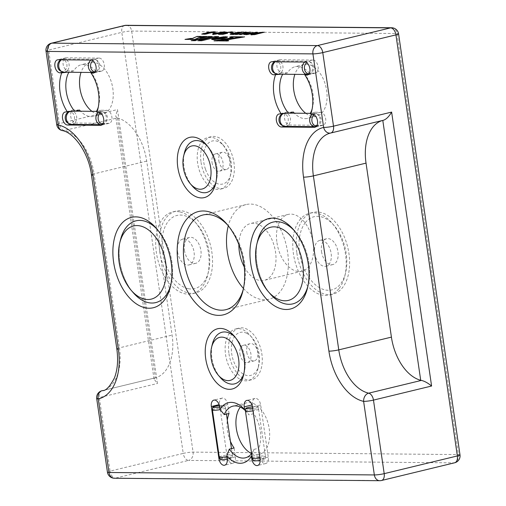 <?xml version="1.0" encoding="UTF-8"?>
<svg xmlns="http://www.w3.org/2000/svg" width="506" height="506" viewBox="0 0 506 506"><rect width="100%" height="100%" fill="white"/><g stroke="black" fill="none" stroke-linecap="round" stroke-linejoin="round"><path stroke-width="0.38" stroke-dasharray="2.53 1.9" d="M56.742 124.678A7.084 0.854 171.7 0 1 59.366 123.616A7.084 4.301 -103.6 0 0 64.154 130.542L117.43 117.949A44.281 26.894 76.4 0 1 146.721 161.098L172.103 335.092A44.281 26.894 76.4 0 1 155.342 377.811L154.02 379.045L157.448 383.485L117.487 109.543L59.366 123.616L48.633 50.056L121.801 32.346A7.084 0.854 171.7 0 1 131.655 31.062L397.02 33.516A7.084 0.854 171.7 0 1 398.564 33.82M116.854 117.784L115.665 116.114L117.487 109.543M117.43 117.949L155.342 377.811L102.756 390.543M382.795 120.409L383.434 120.257L382.795 120.403A44.281 26.894 -103.6 0 0 382.65 120.447M276.959 242.652A29.221 17.748 -103.6 0 0 301.93 271.222A29.221 17.748 -103.6 0 0 313.144 242.988A29.221 17.748 -103.6 0 0 288.173 214.417A29.221 17.748 -103.6 0 0 276.959 242.652M244.271 266.909A29.221 17.748 -103.6 0 0 264.322 280.33A29.221 17.748 -103.6 0 0 275.536 252.089A29.221 17.748 -103.6 0 0 250.565 223.519A29.221 17.748 -103.6 0 0 238.876 244.619M243.468 288.471A48.709 29.582 -103.6 0 0 268.907 299.261A48.709 29.582 -103.6 0 0 287.598 252.203A48.709 29.582 -103.6 0 0 245.986 204.582A48.709 29.582 -103.6 0 0 228.301 225.821M243.348 289.052A48.709 29.582 -103.6 0 0 243.74 287.541A48.709 29.582 -103.6 0 0 244.524 262.633A48.709 29.582 -103.6 0 0 228.965 226.517A48.709 29.582 -103.6 0 0 227.928 225.353M211.957 345.977A26.565 16.135 -103.6 0 0 211.881 357.894A26.565 16.135 -103.6 0 0 219.294 376.274M243.949 373.257A26.565 16.135 -103.6 0 0 244.347 371.79A26.565 16.135 -103.6 0 0 244.777 358.204A26.565 16.135 -103.6 0 0 236.289 338.501A26.565 16.135 -103.6 0 0 235.265 337.375A26.565 16.135 76.4 0 1 243.949 373.257M257.181 242.855A42.068 25.547 -103.6 0 0 256.858 262.747A42.068 25.547 -103.6 0 0 269.236 292.658M307.882 286.244A42.068 25.547 -103.6 0 0 308.268 284.745A42.068 25.547 -103.6 0 0 308.945 263.228A42.068 25.547 -103.6 0 0 295.51 232.039A42.068 25.547 -103.6 0 0 294.479 230.881A42.068 25.547 76.4 0 1 307.882 286.244M184.039 154.583A26.565 16.135 -103.6 0 0 183.956 166.506A26.565 16.135 -103.6 0 0 191.376 184.88M216.03 181.863A26.565 16.135 -103.6 0 0 216.429 180.395A26.565 16.135 -103.6 0 0 216.853 166.809A26.565 16.135 -103.6 0 0 208.371 147.113A26.565 16.135 -103.6 0 0 207.346 145.987A26.565 16.135 76.4 0 1 214.86 158.701A26.565 16.135 76.4 0 1 216.03 181.863M120.105 241.59A42.068 25.547 -103.6 0 0 119.789 261.475A42.068 25.547 -103.6 0 0 132.167 291.386M170.807 284.973A42.068 25.547 -103.6 0 0 171.199 283.474A42.068 25.547 -103.6 0 0 171.876 261.963A42.068 25.547 -103.6 0 0 158.435 230.768A42.068 25.547 -103.6 0 0 157.404 229.616A42.068 25.547 76.4 0 1 170.807 284.973M228.971 353.757A26.565 16.135 -103.6 0 0 251.672 379.734A26.565 16.135 -103.6 0 0 261.868 354.061A26.565 16.135 -103.6 0 0 239.167 328.09A26.565 16.135 -103.6 0 0 228.971 353.757M239.939 353.858A8.855 5.376 -103.6 0 0 247.504 362.517A8.855 5.376 -103.6 0 0 250.906 353.96A8.855 5.376 -103.6 0 0 243.335 345.301A8.855 5.376 -103.6 0 0 239.939 353.858M246.776 352.201A8.855 5.376 -103.6 0 0 254.341 360.86A8.855 5.376 -103.6 0 0 257.744 352.302A8.855 5.376 -103.6 0 0 250.173 343.65A8.855 5.376 -103.6 0 0 246.776 352.201M201.053 162.369A26.565 16.135 -103.6 0 0 223.753 188.34A26.565 16.135 -103.6 0 0 233.949 162.673A26.565 16.135 -103.6 0 0 211.249 136.696A26.565 16.135 -103.6 0 0 201.053 162.369M212.02 162.47A8.855 5.376 -103.6 0 0 219.585 171.129A8.855 5.376 -103.6 0 0 222.982 162.571A8.855 5.376 -103.6 0 0 215.417 153.913A8.855 5.376 -103.6 0 0 212.02 162.47M218.858 160.813A8.855 5.376 -103.6 0 0 226.422 169.472A8.855 5.376 -103.6 0 0 229.819 160.914A8.855 5.376 -103.6 0 0 222.254 152.255A8.855 5.376 -103.6 0 0 218.858 160.813M296.858 253.063A42.068 25.547 -103.6 0 0 332.803 294.188A42.068 25.547 -103.6 0 0 348.944 253.544A42.068 25.547 -103.6 0 0 313.005 212.419A42.068 25.547 -103.6 0 0 296.858 253.063M314.681 253.228A13.282 8.071 -103.6 0 0 326.028 266.213A13.282 8.071 -103.6 0 0 331.126 253.38A13.282 8.071 -103.6 0 0 319.779 240.394A13.282 8.071 -103.6 0 0 314.681 253.228M321.519 251.571A13.282 8.071 -103.6 0 0 332.866 264.562A13.282 8.071 -103.6 0 0 337.964 251.722A13.282 8.071 -103.6 0 0 326.617 238.737A13.282 8.071 -103.6 0 0 321.519 251.571M159.788 251.792A42.068 25.547 -103.6 0 0 195.733 292.917A42.068 25.547 -103.6 0 0 211.875 252.273A42.068 25.547 -103.6 0 0 175.936 211.147A42.068 25.547 -103.6 0 0 159.788 251.792M177.606 251.956A13.282 8.071 -103.6 0 0 188.959 264.942A13.282 8.071 -103.6 0 0 194.057 252.108A13.282 8.071 -103.6 0 0 182.704 239.123A13.282 8.071 -103.6 0 0 177.606 251.956M184.443 250.299A13.282 8.071 -103.6 0 0 195.797 263.291A13.282 8.071 -103.6 0 0 200.895 250.457A13.282 8.071 -103.6 0 0 189.541 237.466A13.282 8.071 -103.6 0 0 184.443 250.299M251.615 453.528A26.565 16.135 -103.6 0 0 253.968 449.372L251.861 455.185M245.499 410.613L248.933 414.844A26.565 16.135 -103.6 0 0 247.073 412.447A26.565 16.135 -103.6 0 0 245.48 410.752M280.956 74.224L282.797 74.028A26.565 16.135 -103.6 0 0 282.683 74.237M312.158 108.91A26.565 16.135 -103.6 0 0 312.556 107.443A26.565 16.135 -103.6 0 0 312.98 93.857A26.565 16.135 -103.6 0 0 304.561 74.23L304.713 74.445M98.328 106.93A26.565 16.135 -103.6 0 0 98.727 105.463A26.565 16.135 -103.6 0 0 99.151 91.871A26.565 16.135 -103.6 0 0 90.726 72.25L90.884 72.459M67.127 72.244L68.968 72.048A26.565 16.135 -103.6 0 0 68.848 72.257M79.467 110.036L73.895 109.985A6.641 4.035 -103.6 0 0 73.288 110.055A6.641 4.035 -103.6 0 0 70.739 116.469A6.641 4.035 -103.6 0 0 75.799 123.034L108.695 123.337A6.641 4.035 -103.6 0 0 109.309 123.268A6.641 4.035 -103.6 0 0 111.775 116.355A6.641 4.035 -103.6 0 0 106.791 110.289L101.225 110.238A26.565 16.135 76.4 0 1 93.743 116.386A26.565 16.135 76.4 0 1 80.53 111.206M101.225 110.238L96.437 111.396M99.182 58.089L66.28 57.785A6.641 4.035 -103.6 0 0 65.672 57.855A6.641 4.035 -103.6 0 0 63.123 64.275A6.641 4.035 -103.6 0 0 68.183 70.834L73.756 70.884A26.565 16.135 76.4 0 1 81.238 64.743A26.565 16.135 76.4 0 1 95.514 71.087L101.086 71.144A6.641 4.035 -103.6 0 0 101.693 71.074A6.641 4.035 -103.6 0 0 104.16 64.161A6.641 4.035 -103.6 0 0 99.182 58.089L90.972 60.075A6.641 5.218 90.5 0 1 93.616 59.202A6.641 5.218 90.5 0 1 95.387 59.613A6.641 5.218 90.5 0 1 98.752 65.318A6.641 5.218 90.5 0 1 95.267 72.105A6.641 5.218 90.5 0 1 94.793 72.288M73.756 70.884L68.968 72.048M90.726 72.25L95.514 71.087M313.012 60.075L280.115 59.765A6.641 4.035 -103.6 0 0 279.502 59.834A6.641 4.035 -103.6 0 0 276.953 66.254A6.641 4.035 -103.6 0 0 282.019 72.82L287.585 72.87A26.565 16.135 76.4 0 1 295.068 66.722A26.565 16.135 76.4 0 1 309.343 73.073L314.915 73.123A6.641 4.035 -103.6 0 0 315.523 73.054A6.641 4.035 -103.6 0 0 317.989 66.141A6.641 4.035 -103.6 0 0 313.012 60.075L304.808 62.061M287.585 72.87L282.797 74.028M304.561 74.23L309.343 73.073M293.297 112.016L287.731 111.965A6.641 4.035 -103.6 0 0 287.117 112.035A6.641 4.035 -103.6 0 0 284.568 118.455A6.641 4.035 -103.6 0 0 289.634 125.014L322.531 125.317A6.641 4.035 -103.6 0 0 323.138 125.248A6.641 4.035 -103.6 0 0 325.605 118.341A6.641 4.035 -103.6 0 0 320.627 112.269L315.055 112.218A26.565 16.135 76.4 0 1 307.572 118.366A26.565 16.135 76.4 0 1 294.359 113.192M315.055 112.218L310.273 113.376M229.047 413.459L227.757 404.623A6.641 4.035 -103.6 0 0 222.083 398.127A6.641 4.035 -103.6 0 0 219.534 404.547L227.15 456.747A6.641 4.035 -103.6 0 0 232.823 463.237A6.641 4.035 -103.6 0 0 235.372 456.823L234.082 447.987M230.394 441.251A26.565 16.135 76.4 0 1 227.453 430.682A26.565 16.135 76.4 0 1 227.32 420.144M260.046 457.051A6.641 4.035 -103.6 0 0 265.72 463.54A6.641 4.035 -103.6 0 0 268.269 457.127L260.653 404.926A6.641 4.035 -103.6 0 0 254.98 398.437A6.641 4.035 -103.6 0 0 252.431 404.851L253.721 413.687A26.565 16.135 76.4 0 1 260.35 430.985A26.565 16.135 76.4 0 1 258.756 448.215L260.046 457.051L252.595 458.853M253.721 413.687L248.933 414.844M253.968 449.372L258.756 448.215M251.577 453.578A26.565 16.135 -103.6 0 0 259.04 454.508A26.565 16.135 -103.6 0 0 269.236 428.835A26.565 16.135 -103.6 0 0 246.542 402.865A26.565 16.135 -103.6 0 0 240.325 407.102M305.757 113.293A26.565 16.135 -103.6 0 0 316.459 116.216A26.565 16.135 -103.6 0 0 326.661 90.542A26.565 16.135 -103.6 0 0 303.961 64.572A26.565 16.135 -103.6 0 0 294.853 74.35M91.928 111.314A26.565 16.135 -103.6 0 0 102.629 114.229A26.565 16.135 -103.6 0 0 112.825 88.563A26.565 16.135 -103.6 0 0 90.125 62.586A26.565 16.135 -103.6 0 0 81.023 72.371M218.08 36.774L201.717 40.91L197.808 40.701M197.833 40.878L198.523 40.708M197.055 39.873L197.707 39.588M197.732 39.765L195.24 40.853L191.243 40.644M191.268 40.815L192.28 40.651M227.409 37.071L226.587 37.817L222.52 38.848L214.55 39.658M214.557 39.696L214.993 39.632M205.967 36.66L206.992 36.495M207.017 36.672L199.946 37.621M199.971 37.798L200.616 37.514M201.065 36.615L201.451 36.445M201.477 36.615L194.658 39.658L190.155 39.443M190.18 39.613L190.566 39.443M190.768 38.639L191.357 38.367M191.382 38.538L189.086 39.607L185.006 39.392M185.032 39.569L186.05 39.405M211.514 36.71L199.895 39.708L195.993 39.493M196.018 39.67L196.714 39.5M228.269 40.758L227.358 40.98M243.633 37.008L244.6 36.843M244.626 37.02L225.391 40.297M227.384 41.157L219.073 40.904M219.098 41.081L220.066 40.91M233.108 37.767L229.629 37.115M240.742 36.982L217.896 41.068L214.019 40.859M214.044 41.03L215.006 40.866M229.654 37.292L230.103 37.185M223.987 36.919L225.727 36.868L217.688 38.342L213.412 39.841L212.526 39.632M212.552 39.81L211.685 39.304M201.862 34.136L205.91 34.111M205.936 34.288L215.063 31.897M206.151 32.96L206.385 33.206L205.695 33.282M204.165 34.142C203.21 34.149 203.279 34.01 204.38 33.719L208.7 33.314M208.51 33.048C207.409 33.054 207.441 32.896 208.611 32.574L213.374 32.182M213.848 32.795L212.792 33.048L215.48 33.073L216.517 32.694M212.767 32.871L213.083 32.877M212.609 34.275L213.532 34.357M213.557 34.535L221.755 33.105M221.78 33.276C225.037 32.561 225.872 32.131 224.278 31.979M214.677 34.282C214.063 34.085 214.955 33.731 217.359 33.225L223.658 32.34M222.26 34.402L218.541 34.37M222.286 34.579L223.171 34.282M223.197 34.452L227.371 33.263M227.15 33.32L227.555 33.219M226.283 33.326C224.993 33.345 224.961 33.181 226.188 32.82L226.163 32.643M226.188 32.82L230.3 32.125M230.325 32.302L231.584 32.289M231.609 32.466L232.279 32.169M223.481 33.288L224.575 33.402M224.601 33.573L225.6 33.567M231.141 32.953L230.085 33.206L232.773 33.232L233.81 32.852M230.059 33.035L230.375 33.035M230.287 34.402L234.335 34.376M234.36 34.547L243.481 32.163M234.569 33.219L234.809 33.472L234.12 33.541M232.583 34.408C231.628 34.414 231.704 34.269 232.798 33.984L237.118 33.579M236.934 33.307C235.834 33.32 235.866 33.162 237.036 32.839L241.798 32.447M236.182 34.522L235.758 34.528M235.486 34.516L236.675 34.471M236.7 34.648L244.139 33.579M240.065 34.566L239.604 34.553M240.805 34.509L239.945 34.566M240.831 34.686L250.559 32.15M244.29 33.541L246.333 32.27M246.333 32.283L245.897 32.22L246.333 32.283M243.898 34.497L247.934 34.667L256.997 32.295M257.326 32.213L256.884 32.321M246.239 34.535C245.176 34.528 245.29 34.357 246.58 34.022L251.419 33.523M250.963 34.591L255.018 34.566M255.043 34.743L264.164 32.352M255.252 33.409L255.492 33.662L254.803 33.731M253.266 34.598C252.311 34.604 252.38 34.465 253.481 34.174L257.801 33.769M257.617 33.504C256.517 33.51 256.548 33.352 257.712 33.029L262.475 32.637M285.201 126.386A6.641 5.218 90.5 0 0 290.349 118.265A6.641 5.218 90.5 0 0 285.321 113.104A6.641 5.218 90.5 0 0 283.55 113.483A6.641 5.218 90.5 0 0 283.006 113.774M316.301 126.399A6.641 5.218 90.5 0 0 316.585 126.285A6.641 5.218 90.5 0 0 319.956 118.537A6.641 5.218 90.5 0 0 316.699 113.793A6.641 5.218 90.5 0 0 314.928 113.382A6.641 5.218 90.5 0 0 312.303 114.255M316.642 125.962A5.933 4.655 90.5 0 0 318.046 125.627A5.933 4.655 90.5 0 0 321.057 118.714A5.933 4.655 90.5 0 0 318.147 114.476A5.933 4.655 90.5 0 0 314.239 114.875M281.981 125.292A5.933 4.655 90.5 0 0 286.674 124.185A5.933 4.655 90.5 0 0 288.161 118.404A5.933 4.655 90.5 0 0 282.089 114.141M277.724 74.192A6.641 5.218 90.5 0 0 282.873 68.993A6.641 5.218 90.5 0 0 277.851 60.91A6.641 5.218 90.5 0 0 276.074 61.289A6.641 5.218 90.5 0 0 275.22 61.783M308.616 74.274A6.641 5.218 90.5 0 0 309.109 74.091A6.641 5.218 90.5 0 0 312.48 69.265A6.641 5.218 90.5 0 0 309.223 61.593A6.641 5.218 90.5 0 0 307.458 61.182A6.641 5.218 90.5 0 0 304.827 62.061M309.027 73.768A5.933 4.655 90.5 0 0 310.57 73.433A5.933 4.655 90.5 0 0 313.581 69.126A5.933 4.655 90.5 0 0 310.671 62.276A5.933 4.655 90.5 0 0 306.693 62.731M274.511 73.098A5.933 4.655 90.5 0 0 280.685 68.822A5.933 4.655 90.5 0 0 279.249 63.098A5.933 4.655 90.5 0 0 274.613 61.947M71.441 124.406A6.641 5.218 90.5 0 0 76.279 120.409A6.641 5.218 90.5 0 0 75.299 113.192A6.641 5.218 90.5 0 0 71.567 111.124A6.641 5.218 90.5 0 0 69.79 111.503A6.641 5.218 90.5 0 0 69.265 111.782M102.433 124.457A6.641 5.218 90.5 0 0 102.826 124.305A6.641 5.218 90.5 0 0 104.906 113.464A6.641 5.218 90.5 0 0 102.939 111.813A6.641 5.218 90.5 0 0 101.175 111.402A6.641 5.218 90.5 0 0 98.543 112.275M102.807 123.983A5.933 4.655 90.5 0 0 104.287 123.647A5.933 4.655 90.5 0 0 106.146 113.97A5.933 4.655 90.5 0 0 104.388 112.496A5.933 4.655 90.5 0 0 100.441 112.92M68.221 123.312A5.933 4.655 90.5 0 0 73.737 121.016A5.933 4.655 90.5 0 0 73.25 113.667A5.933 4.655 90.5 0 0 68.329 112.161M63.882 72.213A6.641 5.218 90.5 0 0 69.145 65.046A6.641 5.218 90.5 0 0 64.009 58.93A6.641 5.218 90.5 0 0 62.232 59.31A6.641 5.218 90.5 0 0 61.378 59.803M95.191 71.789A5.933 4.655 90.5 0 0 96.728 71.454A5.933 4.655 90.5 0 0 99.84 65.388A5.933 4.655 90.5 0 0 96.836 60.296A5.933 4.655 90.5 0 0 92.857 60.745M60.669 71.118A5.933 4.655 90.5 0 0 66.944 65.084A5.933 4.655 90.5 0 0 60.771 59.961M245.435 411.125A6.641 0.797 171.7 0 1 250.824 409.569A6.641 0.797 171.7 0 1 258.117 409.019A6.641 0.797 171.7 0 1 258.572 409.209A6.641 0.797 171.7 0 1 258.579 409.234A6.641 0.797 171.7 0 1 253.025 410.847M252.285 458.132A6.641 0.797 171.7 0 1 257.573 456.564A6.641 0.797 171.7 0 1 264.973 455.995A6.641 0.797 171.7 0 1 265.435 456.216A6.641 0.797 171.7 0 1 265.435 456.241A6.641 0.797 171.7 0 1 259.875 457.822M253.38 460.662A5.933 0.715 171.7 0 1 257.997 459.258A5.933 0.715 171.7 0 1 264.695 458.733A5.933 0.715 171.7 0 1 265.112 458.948A5.933 0.715 171.7 0 1 260.173 460.359M252.424 406.754A5.933 0.715 171.7 0 1 257.08 406.533A5.933 0.715 171.7 0 1 257.491 406.704A5.933 0.715 171.7 0 1 252.627 408.152M212.412 409.974A6.641 0.797 171.7 0 1 217.061 408.544A6.641 0.797 171.7 0 1 224.379 407.804A6.641 0.797 171.7 0 1 225.549 408.057A6.641 0.797 171.7 0 1 225.556 408.083A6.641 0.797 171.7 0 1 220.199 409.658M219.269 456.975A6.641 0.797 171.7 0 1 223.816 455.539A6.641 0.797 171.7 0 1 231.229 454.78A6.641 0.797 171.7 0 1 232.412 455.058A6.641 0.797 171.7 0 1 232.412 455.084A6.641 0.797 171.7 0 1 226.852 456.665M220.357 459.505A5.933 0.715 171.7 0 1 224.322 458.221A5.933 0.715 171.7 0 1 231.033 457.525A5.933 0.715 171.7 0 1 232.09 457.797A5.933 0.715 171.7 0 1 227.219 459.195M219.357 405.61A5.933 0.715 171.7 0 1 223.418 405.325A5.933 0.715 171.7 0 1 224.468 405.553A5.933 0.715 171.7 0 1 219.61 406.995M192.444 186.202A26.565 16.135 76.4 0 1 185.955 174.614A26.565 16.135 76.4 0 1 184.386 152.92M205.455 169.149A22.137 13.447 76.4 0 1 207.296 144.305A22.137 13.447 76.4 0 1 224.133 146.228A22.137 13.447 76.4 0 1 229.547 155.892A22.137 13.447 76.4 0 1 230.85 173.969A22.137 13.447 76.4 0 1 219.06 184.108A22.137 13.447 76.4 0 1 205.455 169.149M228.535 155.393A26.565 16.135 -103.6 0 0 222.045 143.799A26.565 16.135 -103.6 0 0 207.833 137.524A26.565 16.135 -103.6 0 0 199.63 171.3A26.565 16.135 -103.6 0 0 220.331 189.168A26.565 16.135 -103.6 0 0 230.103 177.087A26.565 16.135 -103.6 0 0 228.535 155.393M133.223 292.664A42.068 25.547 76.4 0 1 120.466 239.964M188.321 288.698A37.64 22.859 76.4 0 1 162.046 247.276A37.64 22.859 76.4 0 1 183.343 215.366A37.64 22.859 76.4 0 1 197.112 224.341A37.64 22.859 76.4 0 1 208.529 271.501A37.64 22.859 76.4 0 1 188.321 288.698M179.63 211.881A42.068 25.547 -103.6 0 0 172.514 211.976A42.068 25.547 -103.6 0 0 156.462 253.215A42.068 25.547 -103.6 0 0 185.196 293.841A42.068 25.547 -103.6 0 0 192.312 293.746A42.068 25.547 -103.6 0 0 207.776 274.619A42.068 25.547 -103.6 0 0 195.019 221.913A42.068 25.547 -103.6 0 0 179.63 211.881M246.922 333.41A22.137 13.447 76.4 0 1 252.058 337.622A22.137 13.447 76.4 0 1 258.775 365.357A22.137 13.447 76.4 0 1 243.917 374.415A22.137 13.447 76.4 0 1 231.432 346.648A22.137 13.447 76.4 0 1 246.922 333.41M240.198 379.342A26.565 16.135 -103.6 0 0 248.256 380.556A26.565 16.135 -103.6 0 0 258.022 368.476A26.565 16.135 -103.6 0 0 249.964 335.193A26.565 16.135 -103.6 0 0 243.803 330.133A26.565 16.135 -103.6 0 0 235.752 328.919A26.565 16.135 -103.6 0 0 225.278 352.208A26.565 16.135 -103.6 0 0 240.198 379.342M220.369 377.596A26.565 16.135 76.4 0 1 212.305 344.308M305.346 222.602A37.64 22.859 76.4 0 1 334.181 225.613A37.64 22.859 76.4 0 1 345.598 272.772A37.64 22.859 76.4 0 1 340.462 284.005A37.64 22.859 76.4 0 1 306.661 273.904A37.64 22.859 76.4 0 1 305.346 222.602M339.109 288.445A42.068 25.547 -103.6 0 0 344.852 275.89A42.068 25.547 -103.6 0 0 332.088 223.184A42.068 25.547 -103.6 0 0 309.583 213.247A42.068 25.547 -103.6 0 0 299.862 219.819A42.068 25.547 -103.6 0 0 297.446 269.015A42.068 25.547 -103.6 0 0 329.381 295.017A42.068 25.547 -103.6 0 0 339.109 288.445M270.299 293.935A42.068 25.547 76.4 0 1 257.535 241.235M51.353 43.212A7.084 4.301 -103.6 0 0 48.633 50.056A7.084 0.854 171.7 0 0 46.008 51.119M62.213 130.573A7.084 5.395 102.6 0 0 64.154 130.542A44.281 26.894 -103.6 0 1 94.072 173.843A7.084 0.854 171.7 0 0 91.447 174.905M116.829 348.9A7.084 0.854 171.7 0 1 119.454 347.837L94.072 173.843L146.721 161.098M155.114 377.868L102.459 390.619A44.281 26.894 -103.6 0 0 119.454 347.837L172.103 335.092M101.839 390.771A7.084 4.301 -103.6 0 0 99.328 397.558A7.084 0.854 -8.3 0 0 96.703 398.62M124.514 25.496A7.084 4.301 -103.6 0 0 121.801 32.346L183.223 453.401L110.061 471.118L99.328 397.558L157.448 383.485M391.619 27.76A7.084 5.566 -89.5 0 1 397.02 33.516L458.449 454.578A7.084 5.566 -89.5 0 1 453.996 462.863L380.835 480.573L115.463 478.119A7.084 4.301 -103.6 0 1 110.061 471.118A7.084 0.854 -8.3 0 0 107.436 472.18M459.992 454.881A7.084 0.854 171.7 0 0 458.449 454.578L193.077 452.117A7.084 0.854 171.7 0 0 183.223 453.401A7.084 4.301 -103.6 0 0 188.624 460.403L115.463 478.119A7.084 5.566 -89.5 0 1 114.381 478.24M381.486 480.504A7.084 4.301 -103.6 0 1 380.835 480.573A7.084 5.566 -89.5 0 1 379.753 480.7M126.247 25.3A7.084 5.566 -89.5 0 1 131.655 31.062L193.077 452.117A7.084 5.566 -89.5 0 1 188.624 460.403L453.996 462.863A7.084 4.301 -103.6 0 0 454.647 462.788M73.895 109.985L65.691 111.971M108.695 123.337L101.681 125.039M75.799 123.034L70.555 124.305M106.791 110.289L98.588 112.275M66.28 57.785L58.076 59.771M101.086 71.144L94.065 72.839M68.183 70.834L62.965 72.099M280.115 59.765L271.905 61.757M314.915 73.123L307.895 74.818M282.019 72.82L276.801 74.078M287.731 111.965L279.521 113.951M322.531 125.317L315.51 127.019M289.634 125.014L284.353 126.291M320.627 112.269L312.417 114.255M227.15 456.747L219.92 458.493M219.534 404.547L219.079 404.655M235.372 456.823L227.169 458.809M227.757 404.623L219.553 406.609M268.269 457.127L260.065 459.113M260.653 404.926L252.45 406.913M252.431 404.851L251.975 404.964M154.76 377.95L102.781 390.537M154.02 379.045L115.665 116.114M383.036 120.346L330.38 133.097M301.93 271.222L264.322 280.33M268.907 299.261L225.828 309.691M243.74 287.541L242.988 290.659M244.347 371.79L243.601 374.908M308.268 284.745L307.521 287.863M216.429 180.395L215.676 183.514M171.199 283.474L170.446 286.592M251.672 379.734L248.256 380.556M254.341 360.86L247.504 362.517M223.753 188.34L220.331 189.168M226.422 169.472L219.585 171.129M332.803 294.188L329.381 295.017M332.866 264.562L326.028 266.213M195.733 292.917L192.312 293.746M195.797 263.291L188.959 264.942M247.073 412.447L245.328 410.417M312.556 107.443L311.804 110.561M98.727 105.463L97.974 108.581M73.288 110.055L65.084 112.041M109.309 123.268L101.105 125.254M65.672 57.855L57.469 59.841M101.693 71.074L93.49 73.06M279.502 59.834L271.298 61.821M315.523 73.054L307.319 75.04M287.117 112.035L278.914 114.021M323.138 125.248L314.934 127.234M232.823 463.237L224.62 465.223M222.083 398.127L213.88 400.113M265.72 463.54L257.516 465.526M254.98 398.437L246.776 400.423M259.04 454.508L245.366 457.816M316.459 116.216L307.572 118.366M102.629 114.229L93.743 116.386M288.173 214.417L250.565 223.519M245.986 204.582L202.906 215.012M90.125 62.586L81.238 64.743M303.961 64.572L295.068 66.722M246.542 402.865L232.861 406.173M228.965 226.517L226.871 224.088M175.936 211.147L172.514 211.976M313.005 212.419L309.583 213.247M326.617 238.737L319.779 240.394M189.541 237.466L182.704 239.123M211.249 136.696L207.833 137.524M239.167 328.09L235.752 328.919M250.173 343.65L243.335 345.301M222.254 152.255L215.417 153.913M158.435 230.768L156.348 228.339M208.371 147.113L206.277 144.684M295.51 232.039L293.417 229.61M236.289 338.501L234.196 336.073M285.321 113.104L288.673 113.135M310.292 113.338L314.928 113.382M318.147 114.476L316.699 113.793M282.873 113.787L283.55 113.483M318.046 125.627L316.585 126.285M277.851 60.91L307.458 61.182M310.671 62.276L309.223 61.593M274.973 61.783L276.074 61.289M310.57 73.433L309.109 74.091M71.567 111.124L74.837 111.156M96.463 111.358L101.175 111.402M104.388 112.496L102.939 111.813M69.139 111.794L69.79 111.503M104.287 123.647L102.826 124.305M64.009 58.93L93.616 59.202M96.836 60.296L95.387 59.613M61.131 59.803L62.232 59.31M96.728 71.454L95.267 72.105M258.579 409.234L265.435 456.216M265.112 458.948L265.435 456.241M257.491 406.704L258.572 409.209M225.556 408.083L226.435 414.091M231.47 448.62L232.412 455.058M232.09 457.797L232.412 455.084M224.468 405.553L225.549 408.057M224.133 146.228L222.045 143.799M230.85 173.969L230.103 177.087M197.112 224.341L195.019 221.913M208.529 271.501L207.776 274.619M252.058 337.622L249.964 335.193M258.775 365.357L258.022 368.476M334.181 225.613L332.088 223.184M345.598 272.772L344.852 275.89"/><path stroke-width="0.76" d="M257.326 32.213L245.239 33.864L243.778 34.427L246.89 34.629L256.997 32.295M233.367 34.503L243.626 32.023L235.701 32.675L234.784 33.295L230.148 34.326L233.367 34.503M234.474 33.137L234.809 33.459L235.701 32.675M231.115 32.776L230.059 33.035L233.5 32.934L230.382 33.08M230.375 33.035L230.059 33.035M216.024 33.061C212.767 33.775 211.938 34.212 213.532 34.357L221.755 33.105C225.012 32.39 225.847 31.954 224.253 31.802L216.049 33.238C212.792 33.953 211.963 34.383 213.557 34.535M212.507 34.206L213.532 34.357M225.278 31.96L216.049 33.238M213.823 32.618L212.767 32.871L216.207 32.776L213.089 32.922M213.083 32.877L212.767 32.871M218.769 36.603L201.692 40.739L197.808 40.701L214.886 36.571L218.769 36.603M195.215 40.676L191.243 40.644L197.707 39.588L195.215 40.676M221.476 38.203L225.752 36.698L227.46 37.159L224.55 38.228L213.45 39.677L222.166 38.032M199.946 37.621L202.615 36.457L206.992 36.495L199.946 37.621M190.155 39.443L197.062 36.407L201.451 36.445L194.633 39.481L190.155 39.443M189.061 39.43L185.006 39.392L191.357 38.367L189.061 39.43M212.204 36.546L199.87 39.531L195.993 39.493L208.333 36.508L212.204 36.546M225.366 40.126L228.693 40.657L227.358 40.98L219.073 40.904L244.6 36.843L225.366 40.126L228.718 40.834M214.019 40.859L233.083 37.589L229.629 37.115L231.274 36.723L241.71 36.818L217.871 40.891L214.019 40.859M213.387 39.67L211.729 39.202L214.639 38.14L225.701 36.691L217.662 38.165L213.387 39.67M204.943 34.244L215.208 31.758L207.277 32.416L206.359 33.035L201.723 34.066L204.943 34.244M206.05 32.871L206.385 33.194L207.277 32.416M232.279 32.169C232.785 31.948 232.456 31.846 231.299 31.872L224.809 32.669L223.355 33.213L225.575 33.396L218.541 34.37L223.171 34.282L227.371 33.263L226.258 33.149C224.968 33.175 224.936 33.004 226.163 32.643L232.722 32.011M227.567 33.314L226.258 33.149C224.968 33.175 224.936 33.004 226.163 32.643M218.915 34.37L218.541 34.37M235.486 34.516L244.113 33.409L239.597 34.503L240.805 34.509L250.204 32.08L244.265 33.371L246.308 32.112L245.049 32.099L242.924 33.396L235.758 34.528M246.308 32.112L245.049 32.099M250.559 32.15L250.223 32.232M239.604 34.553L239.945 34.566M254.05 34.699L264.309 32.213L256.378 32.871L255.467 33.491L250.831 34.522L254.05 34.699M255.157 33.326L255.486 33.649L256.378 32.871M330.582 133.046A44.281 26.894 -103.6 0 0 330.38 133.097A44.281 26.894 -103.6 0 0 313.385 175.879A7.084 0.854 171.7 0 1 303.53 177.163A51.365 31.195 76.4 0 1 323.65 127.442A7.084 0.854 -8.3 0 0 333.505 126.158L391.625 112.085L431.593 386.027C427.886 382.972 424.483 381.1 421.384 380.411L420.707 380.272L382.795 120.409M391.625 112.085C389.019 116.563 386.287 119.289 383.434 120.257L330.842 132.989M46.008 51.119L56.742 124.678A7.084 0.854 171.7 0 0 58.285 124.982L47.551 51.422A7.084 0.854 171.7 0 1 46.008 51.119A7.084 7.084 0 0 1 51.353 43.212A7.084 4.301 -103.6 0 1 52.004 43.136A7.084 5.566 -89.5 0 0 47.551 51.422L312.923 53.883A7.084 0.854 -8.3 0 0 322.777 52.599A7.084 4.301 -103.6 0 0 317.376 45.597L390.537 27.881L125.165 25.427L52.004 43.136L317.376 45.597A7.084 5.566 -89.5 0 0 312.923 53.883L323.65 127.442A7.084 5.629 77.7 0 0 330.633 133.034A7.084 5.629 77.7 0 0 330.734 133.015A7.084 4.301 -103.6 0 0 330.791 133.002L383.434 120.257M382.65 120.447A44.281 26.894 -103.6 0 0 366.034 163.128L391.416 337.123A44.281 26.894 -103.6 0 0 420.707 380.272M238.876 244.619A29.221 17.748 -103.6 0 0 239.351 251.754A29.221 17.748 -103.6 0 0 244.271 266.909M228.301 225.821A48.709 29.582 -103.6 0 0 227.289 251.646A48.709 29.582 -103.6 0 0 243.468 288.471M227.928 225.353A48.709 29.582 -103.6 0 0 202.906 215.012A48.709 29.582 -103.6 0 0 184.209 262.076A48.709 29.582 -103.6 0 0 225.828 309.691A48.709 29.582 -103.6 0 0 243.348 289.052M243.848 263.487A53.136 32.27 76.4 0 1 242.988 290.659A53.136 32.27 76.4 0 1 209.37 313.347A53.136 32.27 76.4 0 1 178.049 262.873A53.136 32.27 76.4 0 1 190.414 215.524A53.136 32.27 76.4 0 1 226.871 224.088A53.136 32.27 76.4 0 1 243.848 263.487M245.48 410.752A26.565 16.135 -103.6 0 0 232.861 406.173A26.565 16.135 -103.6 0 0 224.259 414.616L219.958 409.386L219.553 406.609A6.641 4.035 -103.6 0 0 213.88 400.113A6.641 4.035 -103.6 0 0 211.331 406.533L218.946 458.733A6.641 4.035 -103.6 0 0 224.62 465.223A6.641 4.035 -103.6 0 0 227.169 458.809L226.764 456.032L229.3 449.145A26.565 16.135 -103.6 0 0 245.366 457.816A26.565 16.135 -103.6 0 0 251.615 453.528M219.958 409.386A30.992 18.823 76.4 0 1 244.632 409.613L245.499 410.613M251.861 455.185L251.438 456.26L251.843 459.037A6.641 4.035 -103.6 0 0 257.516 465.526A6.641 4.035 -103.6 0 0 260.065 459.113L252.45 406.913A6.641 4.035 -103.6 0 0 246.776 400.423A6.641 4.035 -103.6 0 0 244.227 406.837L244.632 409.613M251.438 456.26A30.992 18.823 76.4 0 1 226.764 456.032M304.561 74.23L304.96 75.09L306.706 75.109A6.641 4.035 -103.6 0 0 307.319 75.04A6.641 4.035 -103.6 0 0 309.786 68.127A6.641 4.035 -103.6 0 0 304.808 62.061L271.905 61.757A6.641 4.035 -103.6 0 0 271.298 61.821A6.641 4.035 -103.6 0 0 268.749 68.24A6.641 4.035 -103.6 0 0 273.809 74.806L280.956 74.224M304.96 75.09A30.992 18.823 76.4 0 1 311.804 110.561A30.992 18.823 76.4 0 1 310.671 114.242L310.273 113.376A26.565 16.135 -103.6 0 0 312.158 108.91M282.683 74.237A26.565 16.135 -103.6 0 0 280.084 93.547A26.565 16.135 -103.6 0 0 288.509 113.173L279.521 113.951A6.641 4.035 -103.6 0 0 278.914 114.021A6.641 4.035 -103.6 0 0 276.365 120.441A6.641 4.035 -103.6 0 0 281.425 127L314.321 127.303A6.641 4.035 -103.6 0 0 314.934 127.234A6.641 4.035 -103.6 0 0 317.401 120.327A6.641 4.035 -103.6 0 0 312.417 114.255L310.671 114.242M281.273 113.97A30.992 18.823 76.4 0 1 273.923 94.35A30.992 18.823 76.4 0 1 275.561 74.818M68.848 72.257A26.565 16.135 -103.6 0 0 66.254 91.567A26.565 16.135 -103.6 0 0 74.679 111.194L65.691 111.971A6.641 4.035 -103.6 0 0 65.084 112.041A6.641 4.035 -103.6 0 0 62.529 118.455A6.641 4.035 -103.6 0 0 67.595 125.02L100.492 125.324A6.641 4.035 -103.6 0 0 101.105 125.254A6.641 4.035 -103.6 0 0 103.572 118.341A6.641 4.035 -103.6 0 0 98.588 112.275L96.842 112.256L96.437 111.396A26.565 16.135 -103.6 0 0 98.328 106.93M67.443 111.984A30.992 18.823 76.4 0 1 60.094 92.37A30.992 18.823 76.4 0 1 61.732 72.839L67.127 72.244M90.726 72.25L91.131 73.111L92.876 73.13A6.641 4.035 -103.6 0 0 93.49 73.06A6.641 4.035 -103.6 0 0 95.957 66.147A6.641 4.035 -103.6 0 0 90.972 60.075L58.076 59.771A6.641 4.035 -103.6 0 0 57.469 59.841A6.641 4.035 -103.6 0 0 54.92 66.261A6.641 4.035 -103.6 0 0 59.98 72.82L61.732 72.839M91.131 73.111A30.992 18.823 76.4 0 1 97.974 108.581A30.992 18.823 76.4 0 1 96.842 112.256M205.721 358.697A30.992 18.823 76.4 0 1 212.931 331.076A30.992 18.823 76.4 0 1 234.196 336.073A30.992 18.823 76.4 0 1 244.101 359.051A30.992 18.823 76.4 0 1 243.601 374.908A30.992 18.823 76.4 0 1 223.987 388.14A30.992 18.823 76.4 0 1 205.721 358.697M250.698 263.55A46.495 28.241 76.4 0 1 261.52 222.115A46.495 28.241 76.4 0 1 293.417 229.61A46.495 28.241 76.4 0 1 308.268 264.081A46.495 28.241 76.4 0 1 307.521 287.863A46.495 28.241 76.4 0 1 278.098 307.711A46.495 28.241 76.4 0 1 250.698 263.55M177.796 167.309A30.992 18.823 76.4 0 1 185.013 139.688A30.992 18.823 76.4 0 1 206.277 144.684A30.992 18.823 76.4 0 1 216.176 167.663A30.992 18.823 76.4 0 1 215.676 183.514A30.992 18.823 76.4 0 1 196.069 196.745A30.992 18.823 76.4 0 1 177.796 167.309M113.629 262.279A46.495 28.241 76.4 0 1 124.444 220.85A46.495 28.241 76.4 0 1 156.348 228.339A46.495 28.241 76.4 0 1 171.199 262.81A46.495 28.241 76.4 0 1 170.446 286.592A46.495 28.241 76.4 0 1 141.029 306.44A46.495 28.241 76.4 0 1 113.629 262.279M219.294 376.274A26.565 16.135 -103.6 0 0 234.582 383.871A26.565 16.135 -103.6 0 0 243.949 373.257A26.565 16.135 76.4 0 1 234.582 383.871A26.565 16.135 76.4 0 1 226.524 382.65A26.565 16.135 76.4 0 1 220.369 377.596L218.276 375.167A22.137 13.447 -103.6 0 0 223.405 379.38A22.137 13.447 -103.6 0 0 238.895 366.135A22.137 13.447 -103.6 0 0 226.41 338.375A22.137 13.447 -103.6 0 0 211.559 347.426A22.137 13.447 -103.6 0 0 218.276 375.167M269.236 292.658A42.068 25.547 -103.6 0 0 292.803 303.872A42.068 25.547 -103.6 0 0 307.882 286.244A42.068 25.547 76.4 0 1 302.525 297.3A42.068 25.547 76.4 0 1 292.803 303.872A42.068 25.547 76.4 0 1 270.299 293.935L268.205 291.507A37.64 22.859 -103.6 0 0 297.041 294.517A37.64 22.859 -103.6 0 0 295.725 243.215A37.64 22.859 -103.6 0 0 261.925 233.114A37.64 22.859 -103.6 0 0 256.789 244.354A37.64 22.859 -103.6 0 0 268.205 291.507M191.376 184.88A26.565 16.135 -103.6 0 0 206.657 192.482A26.565 16.135 -103.6 0 0 216.03 181.863A26.565 16.135 76.4 0 1 206.657 192.482A26.565 16.135 76.4 0 1 192.444 186.202L190.351 183.773A22.137 13.447 -103.6 0 0 207.194 185.702A22.137 13.447 -103.6 0 0 209.035 160.857A22.137 13.447 -103.6 0 0 195.43 145.899A22.137 13.447 -103.6 0 0 183.64 156.038A22.137 13.447 -103.6 0 0 184.943 174.115A22.137 13.447 -103.6 0 0 190.351 183.773M132.167 291.386A42.068 25.547 -103.6 0 0 155.728 302.601A42.068 25.547 -103.6 0 0 170.807 284.973A42.068 25.547 76.4 0 1 155.728 302.601A42.068 25.547 76.4 0 1 148.612 302.696A42.068 25.547 76.4 0 1 133.223 292.664L131.136 290.235A37.64 22.859 -103.6 0 0 144.906 299.21A37.64 22.859 -103.6 0 0 166.202 267.301A37.64 22.859 -103.6 0 0 139.922 225.878A37.64 22.859 -103.6 0 0 119.72 243.082A37.64 22.859 -103.6 0 0 131.136 290.235M80.53 111.206A26.565 16.135 76.4 0 1 79.467 110.036L74.679 111.194M294.359 113.192A26.565 16.135 76.4 0 1 293.297 112.016L288.509 113.173M229.3 449.145L234.082 447.987A26.565 16.135 76.4 0 1 230.394 441.251M227.32 420.144A26.565 16.135 76.4 0 1 229.047 413.459L224.259 414.616M240.325 407.102A26.565 16.135 -103.6 0 0 236.34 428.531A26.565 16.135 -103.6 0 0 251.577 453.578M294.853 74.35A26.565 16.135 -103.6 0 0 293.758 90.239A26.565 16.135 -103.6 0 0 305.757 113.293M81.023 72.371A26.565 16.135 -103.6 0 0 79.929 88.259A26.565 16.135 -103.6 0 0 91.928 111.314M119.72 243.082L120.466 239.964A42.068 25.547 76.4 0 1 135.931 220.837A42.068 25.547 76.4 0 1 143.046 220.736A42.068 25.547 76.4 0 1 157.404 229.616A42.068 25.547 -103.6 0 0 135.931 220.837A42.068 25.547 -103.6 0 0 120.105 241.59M256.789 244.354L257.535 241.235A42.068 25.547 76.4 0 1 263.278 228.674A42.068 25.547 76.4 0 1 273.006 222.102A42.068 25.547 76.4 0 1 294.479 230.881A42.068 25.547 -103.6 0 0 273.006 222.102A42.068 25.547 -103.6 0 0 257.181 242.855M183.64 156.038L184.386 152.92A26.565 16.135 76.4 0 1 194.152 140.839A26.565 16.135 76.4 0 1 207.346 145.987A26.565 16.135 -103.6 0 0 194.152 140.839A26.565 16.135 -103.6 0 0 184.039 154.583M211.559 347.426L212.305 344.308A26.565 16.135 76.4 0 1 222.077 332.227A26.565 16.135 76.4 0 1 230.129 333.448A26.565 16.135 76.4 0 1 235.265 337.375A26.565 16.135 -103.6 0 0 222.077 332.227A26.565 16.135 -103.6 0 0 211.957 345.977M198.523 40.708L214.886 36.571M214.911 36.742L218.08 36.774M192.28 40.651L197.055 39.873M222.191 38.203L222.766 37.868M214.557 39.696L220.749 38.374M220.774 38.545L221.501 38.374M222.792 38.045L225.777 36.875L227.384 36.894M200.616 37.514L202.615 36.457M202.64 36.628L205.967 36.66M190.18 39.613L197.062 36.407M197.087 36.577L201.065 36.615M186.05 39.405L190.768 38.639M196.714 39.5L208.333 36.508M208.358 36.685L211.514 36.71M220.066 40.91L242.912 36.83M242.937 37.001L243.633 37.008M215.006 40.866L233.083 37.589M230.103 37.185L231.274 36.723M231.299 36.894L240.742 36.982M211.71 39.474L215.316 38.159L223.962 36.748M223.987 36.919L224.607 36.887M214.923 31.929L213.051 31.739M213.077 31.916L207.302 32.586M205.695 33.282L203.039 33.56M203.064 33.738L201.862 34.136M204.165 34.142L204.139 33.972C203.184 33.972 203.254 33.832 204.354 33.548L208.7 33.314L204.165 34.142C203.21 34.149 203.279 34.01 204.38 33.719M208.51 33.048L208.485 32.871C207.384 32.884 207.416 32.726 208.586 32.403L213.374 32.182L208.51 33.048C207.409 33.054 207.441 32.896 208.611 32.574M209.756 33.061L208.485 32.871C207.384 32.884 207.416 32.726 208.586 32.403M213.349 32.005L209.731 32.884M205.227 34.155L204.139 33.972C203.184 33.972 203.254 33.832 204.354 33.548M208.674 33.137L205.202 33.978M216.049 32.814L213.848 32.795M225.202 32.061L224.278 31.979M223.159 32.232C223.772 32.428 222.88 32.782 220.477 33.288L214.652 34.104C214.038 33.908 214.93 33.56 217.333 33.048L223.133 32.061L223.658 32.34M220.477 33.288L214.677 34.282M223.133 32.061C223.747 32.258 222.855 32.605 220.452 33.118M225.575 33.396L222.678 34.275L218.921 34.395M226.283 33.326C224.993 33.345 224.961 33.181 226.188 32.82M232.305 32.34C232.811 32.118 232.482 32.017 231.324 32.042L231.299 31.872M231.324 32.042L224.809 32.669M224.835 32.839C223.051 33.307 222.975 33.554 224.601 33.573M233.342 32.972L231.141 32.953M243.342 32.194L241.47 32.005M241.495 32.175L235.726 32.852M234.12 33.541L231.457 33.826M231.482 33.997L230.287 34.402M232.583 34.408L232.558 34.231C231.603 34.237 231.678 34.098 232.773 33.807L237.118 33.579L232.583 34.408C231.628 34.414 231.704 34.269 232.798 33.984M236.934 33.307L236.909 33.137C235.809 33.143 235.84 32.985 237.01 32.662L241.798 32.447L236.934 33.307C235.834 33.32 235.866 33.162 237.036 32.839M238.174 33.32L236.909 33.137C235.809 33.143 235.84 32.985 237.01 32.662M241.773 32.27L238.149 33.149M233.652 34.414L232.558 34.231C231.603 34.237 231.678 34.098 232.773 33.807M237.093 33.402L233.627 34.244M240.065 34.566L244.113 33.409M250.23 32.258L249.344 32.137M249.369 32.314L244.265 33.371M246.333 32.283L245.897 32.22M244.822 32.378L242.924 33.396M242.95 33.567L236.157 34.345M257.004 32.321L256.118 32.201M256.144 32.378L252.45 33.092M252.475 33.263L251.539 33.08M251.564 33.257L245.239 33.864M245.265 34.035L243.898 34.497M246.239 34.535L246.213 34.357C245.151 34.351 245.265 34.18 246.555 33.851L251.419 33.523L246.239 34.535C245.176 34.528 245.29 34.357 246.58 34.022M247.194 34.541L246.213 34.357C245.151 34.351 245.265 34.18 246.555 33.851M251.393 33.345L247.168 34.37M264.024 32.384L262.152 32.194M262.178 32.365L256.409 33.042M254.803 33.731L252.14 34.016M252.165 34.193C250.489 34.642 250.495 34.863 252.184 34.851M253.266 34.598L253.24 34.427C252.285 34.427 252.355 34.288 253.455 34.003L257.801 33.769L253.266 34.598C252.311 34.604 252.38 34.465 253.481 34.174M257.617 33.504L257.592 33.326C256.491 33.339 256.523 33.181 257.687 32.858L262.475 32.637L257.617 33.504C256.517 33.51 256.548 33.352 257.712 33.029M258.857 33.51L257.592 33.326C256.491 33.339 256.523 33.181 257.687 32.858M262.45 32.46L258.832 33.339M254.335 34.61L253.24 34.427C252.285 34.427 252.355 34.288 253.455 34.003M257.775 33.592L254.309 34.433M283.006 113.774A6.641 5.218 90.5 0 0 280.172 121.231A6.641 5.218 90.5 0 0 283.43 125.975A6.641 5.218 90.5 0 0 285.201 126.386L314.808 126.664A6.641 5.218 90.5 0 0 316.301 126.399M312.303 114.255A6.641 5.218 90.5 0 0 309.78 121.503A6.641 5.218 90.5 0 0 314.808 126.664M314.239 114.875A5.933 4.655 90.5 0 0 311.968 121.364A5.933 4.655 90.5 0 0 316.642 125.962M282.873 113.787L282.089 114.141A5.933 4.655 90.5 0 0 279.072 121.06A5.933 4.655 90.5 0 0 281.981 125.292L283.43 125.975M275.22 61.783A6.641 5.218 90.5 0 0 272.702 66.109A6.641 5.218 90.5 0 0 275.96 73.781A6.641 5.218 90.5 0 0 277.724 74.192L307.332 74.464A6.641 5.218 90.5 0 0 308.616 74.274M304.827 62.061A6.641 5.218 90.5 0 0 302.31 66.387A6.641 5.218 90.5 0 0 307.332 74.464M306.693 62.731A5.933 4.655 90.5 0 0 304.498 66.558A5.933 4.655 90.5 0 0 309.027 73.768M274.973 61.783L274.613 61.947A5.933 4.655 90.5 0 0 271.602 66.248A5.933 4.655 90.5 0 0 274.511 73.098L275.96 73.781M69.265 111.782A6.641 5.218 90.5 0 0 67.703 122.344A6.641 5.218 90.5 0 0 69.67 123.995A6.641 5.218 90.5 0 0 71.441 124.406L101.048 124.685A6.641 5.218 90.5 0 0 102.433 124.457M98.543 112.275A6.641 5.218 90.5 0 0 97.31 122.616A6.641 5.218 90.5 0 0 101.048 124.685M100.441 112.92A5.933 4.655 90.5 0 0 99.366 122.142A5.933 4.655 90.5 0 0 102.807 123.983M69.139 111.794L68.329 112.161A5.933 4.655 90.5 0 0 66.469 121.838A5.933 4.655 90.5 0 0 68.221 123.312L69.67 123.995M61.378 59.803A6.641 5.218 90.5 0 0 58.747 66.096A6.641 5.218 90.5 0 0 62.118 71.801A6.641 5.218 90.5 0 0 63.882 72.213L93.49 72.484A6.641 5.218 90.5 0 0 94.793 72.288M90.985 60.075A6.641 5.218 90.5 0 0 88.354 66.368A6.641 5.218 90.5 0 0 93.49 72.484M92.857 60.745A5.933 4.655 90.5 0 0 90.555 66.33A5.933 4.655 90.5 0 0 95.191 71.789M61.131 59.803L60.771 59.961A5.933 4.655 90.5 0 0 57.659 66.027A5.933 4.655 90.5 0 0 60.669 71.118L62.118 71.801M253.025 410.847A6.641 0.797 171.7 0 1 245.897 411.372A6.641 0.797 171.7 0 1 245.435 411.15A6.641 0.797 171.7 0 1 245.435 411.125L245.758 408.418A5.933 0.715 171.7 0 1 252.424 406.754M259.875 457.822A6.641 0.797 171.7 0 1 252.753 458.347A6.641 0.797 171.7 0 1 252.298 458.158A6.641 0.797 171.7 0 1 252.285 458.132L245.435 411.15M260.173 460.359A5.933 0.715 171.7 0 1 253.784 460.833A5.933 0.715 171.7 0 1 253.38 460.662L252.298 458.158M252.627 408.152A5.933 0.715 171.7 0 1 246.169 408.633A5.933 0.715 171.7 0 1 245.758 408.418M220.199 409.658A6.641 0.797 171.7 0 1 213.595 410.277A6.641 0.797 171.7 0 1 212.412 409.999A6.641 0.797 171.7 0 1 212.412 409.974L219.269 456.975A6.641 0.797 171.7 0 0 219.275 457A6.641 0.797 171.7 0 0 220.445 457.253A6.641 0.797 171.7 0 0 226.852 456.665M227.219 459.195A5.933 0.715 171.7 0 1 221.407 459.733A5.933 0.715 171.7 0 1 220.357 459.505L219.275 457M219.61 406.995A5.933 0.715 171.7 0 1 213.791 407.532A5.933 0.715 171.7 0 1 212.735 407.26A5.933 0.715 171.7 0 1 219.357 405.61M91.447 174.905A7.084 0.854 171.7 0 0 92.984 175.209A51.365 31.195 76.4 0 0 58.285 124.982A7.084 5.395 102.6 0 0 62.213 130.573C73.383 132.085 88.759 152.546 91.447 174.905L116.829 348.9C118.347 360.253 117.537 369.962 114.388 378.033C109.789 386.736 105.811 390.929 102.459 390.619A44.281 26.894 -103.6 0 1 102.104 390.702A7.084 5.629 77.7 0 0 98.246 398.924L108.98 472.484L374.345 474.938L363.618 401.378A51.365 31.195 76.4 0 1 328.913 351.151L303.53 177.163M92.984 175.209L118.372 349.203A7.084 0.854 171.7 0 1 116.829 348.9M118.372 349.203A51.365 31.195 76.4 0 1 98.246 398.924A7.084 0.854 -8.3 0 1 96.703 398.62A7.084 7.084 0 0 1 102.048 390.714A7.084 4.301 -103.6 0 0 101.839 390.771M102.756 390.543L102.104 390.702A7.084 4.301 -103.6 0 0 102.048 390.714L102.781 390.537M107.436 472.18A7.084 0.854 -8.3 0 0 108.98 472.484A7.084 5.566 -89.5 0 0 114.381 478.24A7.084 7.084 0 0 1 107.436 472.18L96.703 398.62M114.381 478.24L379.753 480.7A7.084 5.566 -89.5 0 1 374.345 474.938A7.084 0.854 171.7 0 0 384.199 473.654L457.367 455.944L395.939 34.882A7.084 4.301 -103.6 0 0 390.537 27.881A7.084 5.566 -89.5 0 1 391.619 27.76L126.247 25.3A7.084 7.084 0 0 0 124.514 25.496A7.084 4.301 -103.6 0 1 125.165 25.427A7.084 5.566 -89.5 0 1 126.247 25.3M379.753 480.7A7.084 7.084 0 0 0 381.486 480.504A7.084 4.301 -103.6 0 0 384.199 473.654L373.472 400.101A7.084 0.854 171.7 0 1 363.618 401.378A7.084 5.395 102.6 0 1 368.684 393.168L421.384 380.411M381.486 480.504L454.647 462.788A7.084 4.301 -103.6 0 0 457.367 455.944A7.084 0.854 171.7 0 0 459.992 454.881L398.564 33.82A7.084 0.854 171.7 0 1 395.939 34.882L322.777 52.599L333.505 126.158A7.084 4.301 -103.6 0 1 330.791 133.002A7.084 7.084 0 0 1 330.633 133.034L330.38 133.097M431.593 386.027L373.472 400.101A7.084 4.301 -103.6 0 0 368.684 393.168A44.281 26.894 -103.6 0 1 338.767 349.867A7.084 0.854 171.7 0 1 328.913 351.151M366.034 163.128L313.385 175.879L338.767 349.867L391.416 337.123M101.681 125.039L100.492 125.324M70.555 124.305L67.595 125.02M94.065 72.839L92.876 73.13M62.965 72.099L59.98 72.82M307.895 74.818L306.706 75.109M276.801 74.078L273.809 74.806M315.51 127.019L314.321 127.303M284.353 126.291L281.425 127M219.92 458.493L218.946 458.733M219.079 404.655L211.331 406.533M252.595 458.853L251.843 459.037M251.975 404.964L244.227 406.837M56.742 124.678A7.084 7.084 0 0 0 62.213 130.573M51.353 43.212L124.514 25.496M454.647 462.788A7.084 7.084 0 0 0 459.992 454.881M398.564 33.82A7.084 7.084 0 0 0 391.619 27.76M288.673 113.135L310.292 113.338M74.837 111.156L96.463 111.358M226.435 414.091L231.47 448.62M212.735 407.26L212.412 409.974"/></g></svg>
